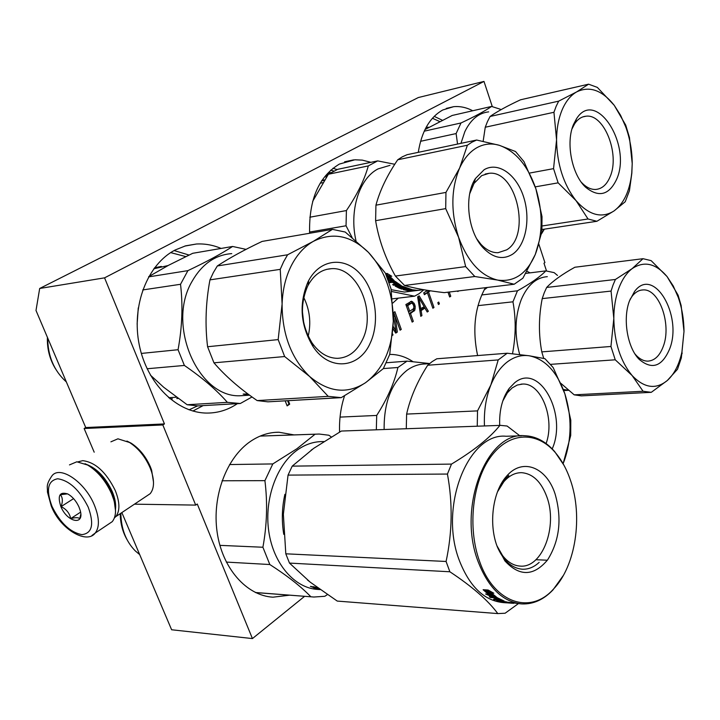 <?xml version="1.0" encoding="UTF-8"?>
<svg xmlns="http://www.w3.org/2000/svg" width="720" height="720" viewBox="0 0 720 720"><rect width="100%" height="100%" fill="white"/><g stroke="black" fill="none" stroke-linecap="round" stroke-linejoin="round"><path stroke-width="1.08" d="M325.953 177.84L326.484 175.599L328.716 172.953L330.912 172.557M326.259 177.381L327.69 175.248M492.282 106.551L483.984 81.423L418.311 97.551L39.681 288.477L36 310.473L85.725 427.545L84.132 428.508L94.194 452.187M304.614 596.313L252.432 638.577L171.621 629.766L121.851 512.595M39.681 288.477L104.562 277.848L164.448 423.927L85.725 427.545M546.507 270.918L543.978 263.25L544.914 262.593L538.893 244.323M252.432 638.577L197.271 504.009L195.705 505.098L134.469 504.171M84.132 428.508L162.828 424.953L195.705 505.098M162.828 424.953L164.448 423.927M294.102 434.907L278.964 432.234C269.19 432.207 259.794 435.195 250.785 441.198C226.692 457.281 211.869 496.089 217.134 532.224C222.264 568.413 246.519 595.719 272.988 597.186L289.629 595.17M412.974 361.674C405.612 356.742 397.863 354.321 389.709 354.42L389.709 354.42M344.565 395.766C340.812 407.151 339.147 419.256 339.57 432.072M530.064 272.862L527.013 271.278M485.415 287.694C474.795 306.873 472.185 329.49 477.594 355.563M221.103 248.436C213.048 245.016 204.804 243.549 196.371 244.017L185.58 245.844L175.212 249.975C147.537 264.123 131.22 305.577 139.248 344.862C147.069 384.201 177.39 413.397 207.468 413.073C217.791 412.983 227.385 410.094 236.25 404.397L237.438 403.605M392.733 303.102L398.295 298.134M370.917 162.324L362.286 160.119L354.861 159.786L339.417 164.061C318.753 176.508 308.826 199.575 309.618 233.28M472.743 110.754C466.407 107.442 460.035 106.083 453.645 106.686L442.8 109.971C429.813 117.243 421.641 131.364 418.284 152.334M285.201 400.905L287.127 405.891L289.683 404.172L288.324 400.653M405.873 304.533L412.164 322.119L413.316 321.345L410.517 313.506L414.819 310.194L415.233 306.693L414.495 303.957L411.624 301.23L405.873 304.533M428.364 311.265L419.157 295.848L417.636 296.847L420.786 316.341L421.929 315.576L421.11 310.617L424.899 308.088L427.23 312.021L428.364 311.265L426.96 311.418L424.17 306.747M427.545 290.358L423.72 292.86L424.377 294.723L427.392 292.743L432.864 308.241L433.989 307.494L428.526 291.996L430.362 290.799M392.985 328.815L395.757 333.108L397.332 332.046L395.073 316.26L400.086 330.201L401.265 329.418L394.893 311.706L393.264 312.777M392.463 335.313L392.985 334.962L392.598 333.909M393.291 314.037L395.865 330.696L393.12 326.322M438.453 304.506L439.38 303.885L438.732 302.049L437.805 302.67L438.453 304.506M447.984 292.185L449.667 296.991L450.756 296.262L449.28 292.023M457.641 291.024L457.812 291.528L458.766 290.889M483.984 81.423L104.562 277.848M289.683 404.172L288.981 404.208L287.622 400.689M286.992 405.54L288.981 404.208M412.794 301.851L410.472 301.527M413.901 302.967L412.506 303.129L411.39 302.013M414.495 303.957L413.091 304.119L412.506 303.129M413.253 304.578L413.091 304.119M415.026 305.451L413.658 305.604M415.233 306.693L413.901 306.846M415.188 308.565L413.784 308.727L413.802 308.124M414.819 310.194L413.415 310.347L413.784 308.727M413.991 311.202L412.587 311.355L413.415 310.347M410.517 313.506L409.131 313.65L412.587 311.355M413.316 321.345L411.93 321.489M418.851 297.837L418.086 296.55M424.899 308.088L423.504 308.241L419.868 310.662M421.11 310.617L419.886 310.752M421.929 315.576L420.687 315.702M428.526 291.996L427.122 292.167L429.435 290.655M427.329 292.743L427.122 292.167M433.989 307.494L432.648 307.647M427.392 292.743L424.161 294.111M395.073 316.26L393.669 316.413L393.75 317.016M397.332 332.046L395.928 332.19L395.721 330.705M395.397 332.55L395.928 332.19M392.985 334.962L392.499 335.016M395.865 330.696L394.461 330.831L393.003 328.509M401.265 329.418L399.861 329.553L393.714 312.48M439.38 303.885L438.273 304.011M450.756 296.262L449.46 296.406M185.787 256.599L170.694 252.621M189.054 409.815L197.595 405.909M333.702 171.027L330.633 170.208M439.605 121.5L432.432 118.251M406.323 305.793L409.986 303.399L412.092 303.228L413.343 304.713L413.946 307.08L413.379 308.835L409.716 311.256L408.33 311.409M409.716 311.256L407.709 305.64L406.332 305.802M407.709 305.64L411.381 303.237M420.768 309.006L418.923 297.837L424.188 306.729L419.616 309.132M418.923 297.837L417.816 297.963M115.533 510.84L113.904 498.555L111.843 492.858C106.272 480.564 98.685 471.483 89.091 465.624L85.014 463.707M108.108 524.43L112.203 521.694C116.019 516.996 116.541 509.679 113.751 499.743L111.582 493.74C105.696 480.771 97.704 471.204 87.597 465.03L76.833 461.79L69.48 464.895M52.056 506.52C60.354 523.08 70.317 532.449 81.936 534.627C92.223 533.358 94.32 524.205 88.227 507.177C79.596 490.005 69.417 480.537 57.681 478.764C47.718 480.663 45.846 489.915 52.056 506.52M60.903 506.682C67.221 522.369 84.834 525.996 80.172 510.372L78.984 507.006C76.212 501.021 72.522 496.701 67.905 494.037C59.616 491.346 57.285 495.567 60.903 506.682M67.563 493.857L60.336 494.73C62.703 497.376 62.964 501.327 61.11 506.61C66.402 509.238 69.606 513.234 70.713 518.589C75.771 517.302 78.759 517.383 79.677 518.832L80.802 514.395M70.713 518.589L80.568 512.172M61.11 506.61L73.584 498.627M114.399 517.914L115.758 516.654C120.105 511.029 119.934 502.299 115.245 490.464C106.218 472.185 95.382 462.249 82.746 460.656L78.066 461.826M153.504 482.103L151.614 470.142L150.345 466.749C145.782 456.408 139.401 448.56 131.193 443.205L126.936 441.054M146.232 496.323L150.147 493.704C154.116 488.871 154.557 481.437 151.452 471.411L150.093 467.775C145.197 456.66 138.348 448.236 129.546 442.494L117.936 438.813L110.907 441.828M115.497 509.373C116.136 504.243 115.056 498.303 112.239 491.544C105.579 477.405 96.939 468.342 86.337 464.346M362.511 339.615C356.724 351.522 348.399 357.768 337.536 358.335C327.807 358.2 319.329 353.088 312.102 342.999C301.023 324.585 299.502 305.712 307.53 286.398L308.178 285.129C314.001 274.761 321.75 269.28 331.416 268.686C357.255 266.481 376.632 311.769 362.511 339.615M370.386 342.711C359.523 368.523 329.508 371.664 313.119 346.698C300.474 325.665 298.737 304.119 307.899 282.06L308.637 280.62C319.959 259.227 343.719 256.347 359.433 273.042C375.309 289.458 380.277 321.282 370.386 342.711M291.213 265.851C285.633 277.11 282.6 289.827 282.105 304.011C282.123 334.323 291.294 358.479 309.627 376.488C328.599 392.373 347.238 394.443 365.535 382.707C382.932 369.459 392.184 348.984 393.3 321.264C393.273 293.454 384.984 270.486 368.442 252.369C351.036 235.422 332.64 231.759 313.263 241.398C304.245 246.582 296.892 254.736 291.213 265.851M283.617 261.747L280.242 269.352L282.105 304.011L278.163 339.606L284.652 356.544L309.627 376.488L328.212 396.351L341.235 397.647L365.535 382.707L383.355 368.595L389.727 354.366L393.3 321.264L391.059 288.963L385.353 273.06L368.442 252.369L345.249 232.047L332.442 229.365L313.263 241.398L287.604 254.781L283.617 261.747M287.604 254.781L217.332 265.959L213.345 272.61L209.952 279.873L280.242 269.352M217.332 265.959C229.176 258.147 244.098 249.966 262.116 241.416L332.442 229.365M231.741 253.611C215.127 254.862 201.879 264.159 192.006 281.484C165.96 325.404 198.792 398.988 241.164 395.703L246.015 395.397M246.051 249.363L232.596 246.465C221.526 253.701 206.622 261.756 187.902 270.639L180.531 284.283C183.015 305.442 182.196 327.249 178.056 349.722L184.383 365.445C202.374 377.793 216.711 390.096 227.367 402.345L240.309 403.506L252.036 396.963M161.325 266.427L154.521 267.795M153.774 268.803L168.057 265.545M303.732 322.992L302.391 311.328M303.723 297.414C309.78 309.834 311.274 322.776 308.205 336.231M328.212 396.351L257.157 400.581L267.957 401.832L341.235 397.647M257.157 400.581C239.643 388.557 225.252 375.966 213.957 362.826L284.652 356.544M278.163 339.606L207.585 346.734C204.93 324.882 205.722 302.598 209.952 279.873M207.585 346.734L213.957 362.826M249.417 395.055L247.419 395.037L249.345 395.01M249.219 394.911L243.477 394.146L248.778 394.587M248.715 394.542L243.171 394.083L247.905 393.939M227.367 402.345L187.146 404.739L197.865 405.909L240.309 403.506M187.146 404.739L163.692 387.252L150.372 375.102M147.096 368.757L184.383 365.445M178.056 349.722L141.336 353.43M137.124 324.162L138.267 307.899M142.722 289.944L180.531 284.283M187.902 270.639L148.599 276.885M148.752 276.615L168.426 265.347L192.726 253.296L232.596 246.465M178.182 398.475L176.778 398.529M176.436 397.215L168.651 397.719M169.848 398.736L172.395 398.79M47.709 338.04C47.808 355.995 53.91 370.53 66.033 381.654L66.348 381.924M47.403 337.32C47.007 348.921 49.752 359.496 55.647 369.054M469.692 193.779L474.039 183.411L481.707 175.617L489.105 173.304C516.51 169.893 531.315 235.674 506.637 249.867L498.06 252.702C492.021 252.855 486.297 250.038 480.906 244.26L476.901 239.04M512.496 254.268C502.875 260.127 493.128 258.021 483.264 247.968C467.793 231.93 463.725 196.002 475.425 178.551L484.155 169.695C498.096 161.406 516.303 174.33 523.494 196.551C530.874 218.655 525.933 245.376 512.496 254.268M476.802 147.744C469.719 151.812 463.995 158.58 459.63 168.039C450.981 188.946 450.639 212.04 458.604 237.33C467.757 261.693 480.771 275.949 497.646 280.08C514.296 282.339 526.851 273.771 535.32 254.385C542.88 234.216 543.06 212.346 535.878 188.775C527.832 165.6 515.61 151.101 499.212 145.278C491.382 142.992 483.912 143.82 476.802 147.744M471.897 142.209L467.388 145.224L459.63 168.039L445.959 192.411L445.698 208.62L458.604 237.33L465.66 266.607L474.813 276.507L497.646 280.08L514.17 284.247L522.882 278.199L535.32 254.385L541.881 231.768L542.007 216.63L535.878 188.775L523.989 161.631L515.529 151.524L499.212 145.278L476.658 140.031L471.897 142.209M514.17 284.247L444.186 292.635C427.959 290.754 414.756 288.36 404.559 285.462L474.813 276.507M476.658 140.031L407.079 154.701L402.282 156.843L397.719 159.777L467.388 145.224M389.988 165.339L378.018 168.921C359.244 178.434 349.02 210.681 355.986 240.741M391.428 291.447L414.576 296.181L419.148 293.652L423.864 289.746M394.767 164.277L377.676 160.893L368.298 165.915C364.482 179.802 357.192 194.679 346.41 210.555L346.041 225.774L352.089 237.483M414.576 296.181L392.337 298.854M324.324 180.333L321.597 180.891M321.948 180.351L324.603 179.892M465.66 266.607L395.388 276.048C385.416 258.3 378.819 239.85 375.606 220.689L445.698 208.62M395.388 276.048L404.559 285.462M445.959 192.411L375.939 205.173C379.863 190.521 387.117 175.392 397.719 159.777M375.939 205.173L375.606 220.689M391.167 289.683L404.406 292.059L409.356 291.447M386.172 274.941L391.149 279.972L394.191 280.593L390.411 281.088L388.197 280.035M387.909 279.261L387.693 278.685M385.596 273.618L387.099 273.411L391.779 276.273L388.98 275.544L393.984 280.413L391.248 279.846L386.091 274.743M408.474 290.403L413.055 289.836L416.277 290.223L410.697 290.943L409.608 290.871L411.705 290.511L407.619 290.628L403.191 289.638L407.511 288.909L400.662 288.783L405.423 288.189L402.102 286.839L401.283 286.983L403.398 288.009L399.573 288.351L395.172 286.101L397.467 285.696L396.144 284.886L393.588 285.219L392.589 284.571L397.35 283.959L394.821 282.132L393.561 282.159L395.847 283.824L394.74 283.968L392.463 282.303L389.907 282.636L388.935 281.862L395.199 281.421L401.355 285.678L397.017 286.452L400.23 287.919L401.4 287.73L399.492 286.506L402.768 286.362L412.191 289.683L405.135 289.674L408.474 290.403M416.547 290.34L418.338 290.277L416.547 290.34M388.413 279.369L388.692 278.694L387.081 277.128M390.411 281.088L390.663 280.386L392.193 280.188M388.422 279.333L390.663 280.386M388.98 275.544L389.583 274.977M386.28 274.797L386.613 274.176L385.731 273.924M386.613 274.176L391.518 279.162L391.248 279.846M392.886 279.441L391.518 279.162M406.449 289.044L406.413 289.512M407.52 289.377L407.88 288.531M400.365 286.398L401.31 286.839M397.503 285.534L398.349 285.426M399.591 285.264L400.563 285.147M389.898 281.736L389.907 282.636M390.141 281.916L392.697 281.583L392.463 282.303M392.697 281.583L394.947 283.23L394.74 283.968M393.561 282.159L393.795 281.439L395.055 281.421L397.548 283.221L397.35 283.959M393.705 284.427L393.588 285.219M393.768 284.472L396.324 284.139L396.144 284.886M396.324 284.139L397.251 284.715M397.62 284.985L397.467 285.696M396.144 285.867L396.972 286.308M401.427 287.577L402.273 287.469M405.486 287.631L405.423 288.189M401.76 288.648L401.706 289.161M405.459 287.91L405.999 287.838M406.521 288.045L406.467 288.567M407.547 288.423L407.511 288.909M399.573 285.381L397.242 284.751L398.565 285.552L399.573 285.381L399.735 284.643L399.519 285.327M397.242 284.751L397.422 284.004L398.619 283.923M309.546 232.056L346.041 225.774M346.41 210.555L309.825 217.215M312.642 201.393L328.365 174.258L368.298 165.915M377.676 160.893L337.77 169.308L328.365 174.258M412.83 290.106L414.252 290.277L412.83 289.863M417.519 290.268L416.466 290.349M417.285 290.367L416.466 290.412M320.157 183.213L322.839 182.664M571.977 128.934L574.722 123.651C577.845 119.079 581.634 116.604 586.071 116.208C604.143 113.652 620.019 154.08 610.209 176.472C606.924 184.536 602.109 188.865 595.773 189.45C591.327 189.648 586.962 187.722 582.696 183.654L581.337 182.25M616.797 178.938C609.237 195.165 598.833 197.91 585.594 187.2C571.752 174.546 565.542 142.371 573.57 124.335L576.504 118.764C595.647 88.065 632.043 144.459 616.797 178.938M562.122 109.872C558.54 118.485 556.686 128.466 556.56 139.833C556.983 164.178 563.481 184.446 576.054 200.646C589.05 215.253 601.704 218.682 614.025 210.942C623.889 203.571 629.802 190.872 631.764 172.845L632.214 163.575C632.16 150.939 630 138.699 625.725 126.855L620.577 115.29L614.241 105.327C602.1 90.126 589.563 85.662 576.612 91.926C570.6 95.391 565.767 101.376 562.122 109.872M556.101 106.434L553.95 112.284L556.56 139.833L553.554 168.642L558.135 182.844L576.054 200.646L588.033 218.988L596.88 221.283L614.025 210.942L625.248 201.717L629.433 190.728L631.836 173.16L632.214 163.575L629.469 137.538L625.716 125.118L614.241 105.327L597.339 87.39L588.591 84.186L576.612 91.926L558.675 101.142L556.101 106.434M558.675 101.142L490.095 116.469L487.467 121.581L485.253 127.233L553.95 112.284M490.095 116.469C497.043 111.573 507.186 106.02 520.506 99.801L588.591 84.186M488.673 111.861C478.575 113.022 470.628 119.628 464.841 131.67L460.953 143.343M500.31 109.233L491.58 106.434C484.956 111.042 474.759 116.55 461.007 122.967L456.12 133.569L457.551 144.054M426.177 127.269L428.85 127.251M542.034 229.509L596.88 221.283M588.033 218.988L542.178 225.963M535.239 186.867L558.135 182.844M483.147 141.309L485.253 127.233M553.554 168.642L529.704 173.043M420.57 141.3L456.12 133.569M461.007 122.967L424.224 131.184M425.007 129.537L452.169 115.47L491.58 106.434M312.399 449.289L311.04 450.279M284.895 494.307C281.934 507.555 281.547 520.902 283.761 534.348M307.458 579.951L309.069 581.256M323.793 441.558L322.587 441.594C313.92 441.531 305.613 444.258 297.675 449.766C276.714 464.346 264.033 499.194 268.794 531.513C273.438 563.868 294.66 588.249 317.79 589.437L320.112 589.608M319.455 589.14L313.92 588.258L316.962 588.717L310.662 586.494L319.176 588.933M317.232 587.52L310.401 586.377L313.749 587.079L313.866 586.62M313.749 587.079L319.095 588.87M317.646 587.826L316.818 587.403M316.764 587.655L318.069 588.132M319.797 589.383L319.248 589.338M319.23 589.446L319.959 589.5M229.545 464.553L272.808 463.932L296.856 448.785L315.099 434.205L260.127 436.095M226.305 562.086L269.82 564.525L262.899 547.245L219.888 545.355M327.357 594.63L324.801 596.295L313.857 597.024L255.411 592.497M269.82 564.525C287.262 575.739 300.924 586.476 310.824 596.727M222.066 480.771L264.915 480.654C267.669 502.803 266.994 524.997 262.899 547.245M264.915 480.654L272.808 463.932M331.263 436.932L328.86 435.231L319.203 434.043L315.099 434.205M139.707 554.625L135.333 550.953C125.919 541.341 121.095 528.777 120.852 513.261M126.981 539.559C122.607 531.882 120.357 523.251 120.24 513.666M497.799 613.584L337.266 601.083L310.14 582.111L289.485 563.085L285.804 553.806L446.085 561.474L449.865 571.77C472.158 586.521 488.133 600.462 497.799 613.584L505.107 613.233L518.319 603.675M497.439 491.931L503.82 481.734C509.184 475.605 515.133 472.59 521.649 472.68C532.845 473.661 541.242 481.734 546.858 496.908C557.937 526.257 542.403 568.269 520.218 566.1C513.648 565.695 507.771 562.194 502.569 555.597L496.863 545.643M555.093 493.965C546.453 466.92 522.09 457.308 506.277 476.541C492.93 491.472 488.529 523.242 496.971 545.94L504.882 560.871C519.516 576.72 533.772 576.378 547.632 559.845C559.629 540.495 562.122 518.544 555.093 493.965M555.102 452.331C561.555 459.828 566.676 469.134 570.456 480.231C583.146 516.348 575.766 566.145 553.392 589.176C530.523 615.015 494.046 603.27 479.619 561.456C467.28 527.661 472.464 481.581 490.833 456.75C509.121 431.703 536.697 430.92 555.102 452.331L554.661 451.557C545.724 441.387 535.662 436.104 524.466 435.717C486.63 431.793 456.921 507.663 478.242 561.942C488.529 588.078 503.082 602.073 521.919 603.927C533.286 604.359 543.627 599.706 552.933 589.959L563.337 575.478M519.912 435.843L507.105 426.024L500.562 425.376L341.379 431.046L313.668 448.371L292.212 466.137L288.045 475.11L447.435 474.057C452.79 503.109 452.34 532.251 446.085 561.474M285.804 553.806L283.365 514.26L288.045 475.11M292.212 466.137L451.494 464.094L447.435 474.057M499.914 425.367C490.14 437.652 474.003 450.558 451.494 464.094M535.932 559.719L547.353 560.223M506.358 602.829L503.289 602.604C484.407 600.75 469.836 586.899 459.567 561.069C438.282 507.402 468.135 432.405 506.07 436.248L521.442 435.807M289.485 563.085L449.865 571.77M563.94 465.21L554.661 451.557M492.12 595.647L489.177 594.567M489.051 594.954L483.354 589.932L486.738 591.093L492.48 595.899L496.296 596.889L491.355 596.556L485.595 593.973L489.051 594.954L489.348 594.027L485.316 590.607M491.355 596.556L491.634 595.611M512.757 603.261L505.431 602.73L510.129 602.811M510.12 602.973L503.928 602.406M503.919 602.532L508.959 602.559M508.941 602.766L505.602 601.623M499.869 599.049L499.734 599.625L495.225 597.843L497.835 599.292L496.404 599.193L493.785 597.744L490.455 597.519L489.339 596.826L496.386 597.303L504.225 601.074M506.16 602.37L504.117 601.821L505.557 601.929M506.151 602.46L502.614 602.01M502.596 602.208L501.534 601.803M497.862 599.958L496.899 599.427M501.498 602.055L496.692 600.417M498.096 599.508L499.518 600.615L499.599 600.138M497.997 599.967L494.667 599.733L494.766 599.283M494.667 599.733L493.533 599.193L499.734 599.625M496.845 598.05L497.007 597.438M495.225 597.843L495.387 597.24M496.926 597.726L496.161 597.294M496.404 599.193L496.539 598.608M504 601.47L503.883 602.1L502.452 602.001L498.816 600.867L504.189 601.245M504.036 601.236L502.236 600.543M503.928 602.073L501.804 601.317M501.786 601.443L521.037 603.864M513.72 603.342L512.757 603.243M508.68 602.991L507.987 602.901M502.2 600.741L499.437 600.066L502.155 600.795L502.29 600.255M501.057 600.246L501.165 599.724L499.842 599.166M499.437 600.066L499.527 599.607M501.039 600.237L501.138 599.724M495.306 597.519L494.73 597.195M496.143 598.383L494.712 598.284M496.476 598.86L495.648 598.806M496.665 600.57L499.518 600.615M512.001 603.225L511.119 603.162M490.293 592.119L496.053 596.727L492.624 595.827L486.891 590.994L483.12 589.698L488.106 590.013L493.812 593.235L490.293 592.119L490.554 591.453M492.417 592.803L491.454 591.966M492.624 595.827L492.921 594.891L486.693 589.923M493.866 595.143L492.921 594.891M486.891 590.994L487.26 590.112M539.163 562.365C534.006 567.153 528.408 569.439 522.378 569.223C511.74 568.278 503.334 560.718 497.178 546.534M497.772 491.067L502.713 482.211L508.788 475.488M502.785 401.004L507.375 392.805L512.109 387.945L517.275 385.038L522.747 384.048C541.413 383.022 555.183 418.806 546.102 443.547M499.689 425.376C499.158 410.292 502.353 397.944 509.265 388.314L514.647 382.788C539.172 361.962 567.711 413.946 552.213 448.902M563.094 463.662L564.489 460.125C571.788 438.588 571.914 416.502 564.885 393.849C557.019 371.745 545.13 359.055 529.2 355.779C521.595 354.717 514.35 356.733 507.465 361.809C500.607 367.038 495.063 374.769 490.851 384.993C485.964 397.305 483.831 410.949 484.452 425.925M563.112 463.698L570.708 435.483L570.789 420.192L564.885 393.849L553.176 367.56L544.941 358.686L529.2 355.779L507.186 353.232L498.204 359.928L490.851 384.993L477.522 410.886L477.252 426.177M507.186 353.232L436.788 358.785L432.126 361.629L427.698 365.238L498.204 359.928M429.534 363.627L425.07 363.969C418.923 364.077 413.064 366.066 407.484 369.936C391.644 382.347 383.859 402.201 384.129 429.516M429.651 363.537L407.025 361.134L397.908 367.488C394.362 382.896 387.288 398.88 376.704 415.44L376.326 429.795M477.522 410.886L406.62 414.09C410.256 397.818 417.285 381.528 427.698 365.238M406.62 414.09L406.278 428.724M376.704 415.44L340.047 417.096M383.364 368.577L397.908 367.488M407.025 361.134L386.352 362.763M630.045 299.43L632.322 295.983C635.445 292.095 639 290.079 642.987 289.926C659.088 288.45 671.778 324.135 663.354 346.176C659.853 355.725 654.669 360.711 647.793 361.134C643.788 361.125 639.963 359.235 636.318 355.464L634.95 353.907M669.762 348.642C662.193 366.651 651.978 370.206 639.108 359.298C627.345 347.571 622.557 318.744 629.478 300.888L634.545 291.492C653.382 265.653 682.821 315.108 669.762 348.642M618.831 288.261C615.555 297.207 613.881 307.269 613.818 318.447C614.313 342.297 620.415 361.323 632.115 375.525C644.202 388.116 655.938 389.772 667.332 380.493C674.298 374.121 679.185 364.563 681.975 351.819L684 331.425C683.91 319.473 681.993 308.115 678.249 297.36L673.281 286.029L667.08 276.588C655.758 263.322 644.121 260.667 632.16 268.623C626.616 272.862 622.17 279.405 618.831 288.261M613.035 285.03L611.064 291.078L613.818 318.447L610.947 346.473L615.24 359.802L632.115 375.525L643.077 391.266L651.276 392.328L667.332 380.493L677.502 369.252L681.336 357.885L684 331.425L681.147 305.541L678.078 295.119L667.08 276.588L651.132 260.631L643.014 258.696L632.16 268.623L615.393 279.477L613.035 285.03M615.393 279.477L546.669 287.433L544.239 292.788L542.214 298.611L611.064 291.078M546.669 287.433C552.852 280.989 562.248 274.257 574.857 267.246L643.014 258.696M547.326 276.66C536.22 277.47 527.535 285.093 521.28 299.529C514.863 316.521 514.341 334.863 519.696 354.546M557.487 275.427L554.148 272.637L545.85 270.882C539.937 276.939 530.478 283.581 517.464 290.808L512.955 301.815C516.06 318.636 515.907 335.943 512.505 353.736M643.077 391.266L574.191 394.839L581.274 395.874L651.006 392.346M574.191 394.839L560.898 383.355M550.593 364.356L615.24 359.802M610.947 346.473L541.791 351.882C538.524 334.467 538.659 316.71 542.214 298.611M541.791 351.882L543.726 358.407M563.544 390.033L568.557 390.294L563.715 390.492M563.697 390.438L564.453 390.429L563.67 390.375M563.346 389.484L568.476 390.231M568.548 390.285L563.526 389.988M564.687 390.519L568.575 390.312M477.981 305.64L512.955 301.815M517.464 290.808L481.698 294.948M484.173 289.863L487.413 287.46M525.78 273.402L545.85 270.882M192.879 411.039L203.148 405.603M189.027 255.042L174.132 250.56M337.104 169.551L332.937 168.273M442.224 120.195L434.205 116.361M91.953 535.473L95.193 533.079C99.729 527.103 99.441 517.743 94.32 504.99C85.023 482.094 60.282 465.228 52.101 475.641C45.279 485.523 47.808 486.945 47.412 491.94L51.237 506.007M544.113 229.203L541.503 233.784M405.135 289.674L405.162 289.206L405.135 289.674M408.474 288.729L408.438 289.26M408.816 288.837L408.789 289.287M401.427 287.073L401.337 287.685L401.427 287.073M397.161 285.732L397.035 286.335M394.722 281.322L394.488 282.033M395.055 281.421L394.821 282.132M399.654 287.766L399.573 288.351M400.545 287.883L400.473 288.468M401.481 286.254L401.364 286.938M402.21 286.209L402.102 286.839M402.552 286.281L402.453 286.893M414.423 290.034L414.441 290.484M399.51 285.318L399.672 284.598M398.502 284.706L398.682 283.968M398.169 284.625L398.349 283.878M326.403 176.976L326.484 175.599M278.964 432.234L275.112 432.378M272.988 597.186L271.62 597.078M196.371 244.017L184.77 246.087M353.628 159.867L344.592 161.811M453.645 106.686L446.265 108.414M89.091 465.624L87.597 465.03M113.904 498.555L113.751 499.743M112.203 521.694L95.193 533.079C87.021 544.401 60.606 529.794 51.399 506.376M544.347 229.167L541.494 233.865M131.193 443.205L129.546 442.494M151.614 470.142L151.452 471.411M115.758 516.654L150.147 493.704M312.102 342.999L313.119 346.698M331.416 268.686L326.538 269.388M308.178 285.129L308.637 280.62M267.957 401.832L339.048 397.701M241.164 395.703L249.57 395.172M197.865 405.909L238.14 403.569M480.906 244.26L483.264 247.968M474.039 183.411L475.425 178.551M489.105 173.304L485.19 174.042M404.406 292.059L423.567 289.701M405.063 289.692L405.099 289.215M401.4 287.73L401.499 287.109M396.963 286.371L397.089 285.741M401.283 286.965L401.409 286.263M582.696 183.654L585.594 187.2M586.071 116.208L582.84 116.892M574.722 123.651L576.504 118.764M625.725 126.855L625.716 125.118M312.642 596.925L255.564 592.569M315.594 434.169L260.19 436.068M521.649 472.68L520.443 472.689M503.82 481.734L506.277 476.541M502.569 555.597L504.882 560.871M553.392 589.176L552.933 589.959M507.375 392.805L509.265 388.314M522.747 384.048L520.956 384.156M636.318 355.464L639.108 359.298M642.987 289.926L641.16 290.124M632.322 295.983L634.545 291.492M678.249 297.36L678.078 295.119M681.975 351.819L682.092 353.718M581.274 395.874L650.043 392.364M563.733 390.546L565.2 390.465"/></g></svg>

